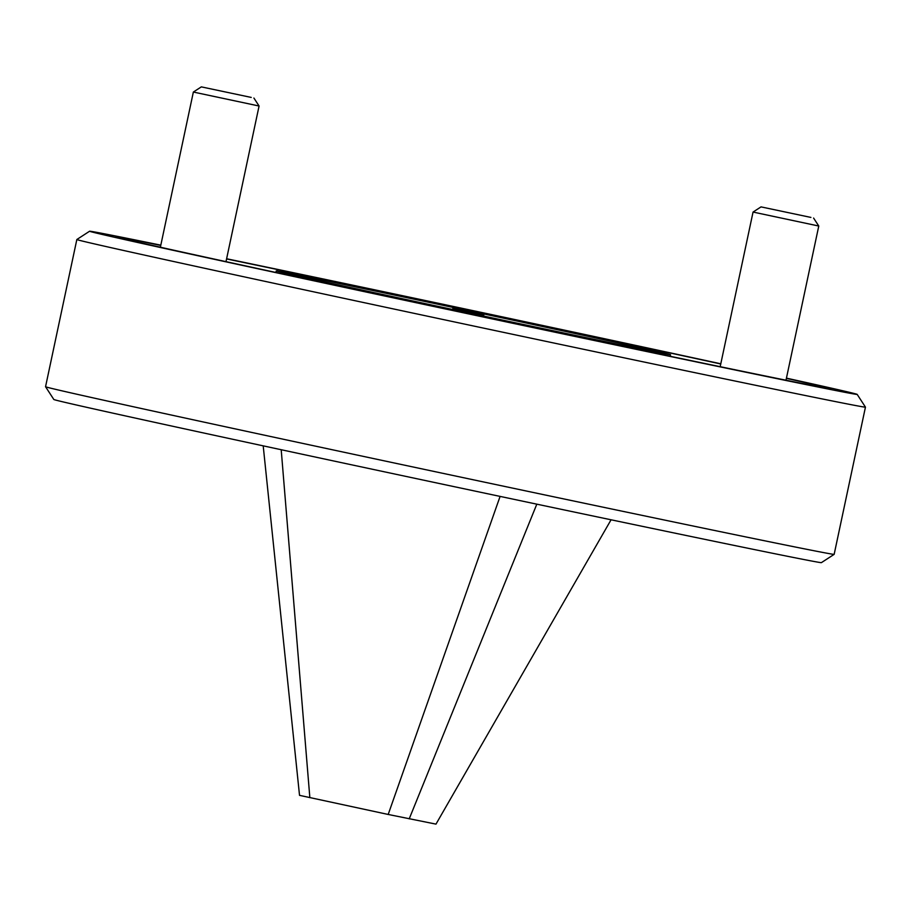 <?xml version="1.0" encoding="UTF-8"?>
<svg xmlns="http://www.w3.org/2000/svg" width="911" height="911" viewBox="0 0 911 911"><rect width="100%" height="100%" fill="white"/><g stroke="black" fill="none" stroke-linecap="round" stroke-linejoin="round"><path stroke-width="1.37" d="M251.22 97.42L201.331 86.875L251.22 97.42M253.907 98.046L259.077 106.018L193.36 92.045L160.359 247.302M810.904 217.422L761.027 206.888L810.904 217.422M813.591 218.059L818.773 226.03L753.055 212.058L720.18 366.689M160.757 245.423A365.493 1.913 12 0 0 115.879 236.826A365.493 1.913 12 0 0 135.511 241.643L174.206 250.297A365.493 1.913 12 0 0 590.248 339.507L669.095 356.053A365.493 1.913 12 0 0 830.878 388.803A365.493 1.913 12 0 0 811.245 383.986L786.398 378.327M811.245 383.986L810.984 385.216M160.814 245.161A392.368 2.05 12 0 0 89.597 231.223A392.368 2.05 12 0 0 128.827 240.504A392.368 2.05 12 0 0 560.925 333.472A392.368 2.05 12 0 0 857.171 394.383A392.368 2.05 12 0 0 817.93 385.125A392.368 2.05 12 0 0 786.432 378.145M720.795 363.796A392.368 2.05 12 0 0 226.611 258.758M857.171 394.383L865.45 407.126A403.117 2.107 -168 0 1 865.45 407.137A403.117 2.107 -168 0 1 560.083 344.335A403.117 2.107 -168 0 1 117.155 249.045A403.117 2.107 -168 0 1 76.843 239.513L89.597 231.223M834.157 554.355L821.403 562.634A392.368 2.05 -168 0 1 523.21 501.289A392.368 2.05 -168 0 1 93.07 408.743A392.368 2.05 -168 0 1 53.829 399.485L45.55 386.731A403.117 2.107 12 0 0 45.55 386.731A403.117 2.107 12 0 0 85.873 396.251A403.117 2.107 12 0 0 527.788 491.325A403.117 2.107 12 0 0 834.157 554.355A403.117 2.107 12 0 0 834.157 554.343L865.45 407.137M650.374 349.961A201.559 1.059 12 0 0 428.91 302.315A201.559 1.059 12 0 0 276.227 270.909A201.559 1.059 12 0 0 296.382 275.669A201.559 1.059 12 0 0 517.847 323.314A201.559 1.059 12 0 0 670.53 354.721A201.559 1.059 12 0 0 650.374 349.961M476.863 313.657L454.088 308.715M452.835 308.442L483.809 315.115M482.375 314.807L478.753 314.056M452.847 308.396L454.099 308.658M476.909 313.452L478.81 313.851M482.397 314.625L483.832 314.933M611.065 519.794L435.982 824.125L388.188 814.457L299.525 795.349L263.199 445.843M720.76 363.979A365.493 1.913 12 0 0 356.52 286.122L356.315 287.067M356.52 286.122L277.661 269.576A365.493 1.913 12 0 0 226.577 258.94M277.354 271.034L277.661 269.576M409.21 818.864L536.818 504.159M388.188 814.457L500.093 496.404M309.842 797.649L281.203 449.727M201.331 86.875L193.36 92.045M259.077 106.018L225.996 261.651M761.027 206.888L753.055 212.058M818.773 226.03L785.999 380.206M275.896 272.469L276.227 270.909M45.55 386.719L76.843 239.513M670.2 356.281L670.53 354.721"/></g></svg>
